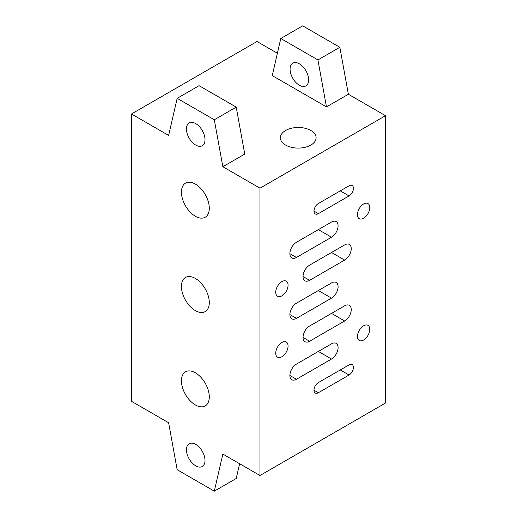 <?xml version="1.0" encoding="UTF-8"?>
<svg xmlns="http://www.w3.org/2000/svg" width="517" height="517" viewBox="0 0 517 517"><rect width="100%" height="100%" fill="white"/><g stroke="black" fill="none" stroke-linecap="round" stroke-linejoin="round"><path stroke-width="0.78" d="M277.383 53.264L257.014 41.502L131.486 113.979L131.486 401.308L168.626 422.751L177.163 469.707L214.303 491.15L236.217 478.496L239.617 463.736M385.514 115.692L259.986 188.169L259.986 475.498L385.514 403.021L385.514 115.692L348.374 94.249L339.837 47.293L302.697 25.85L280.783 38.504L317.923 59.946L339.837 47.293M131.486 113.979L168.626 135.422L177.163 98.327L214.303 119.77L236.217 107.116L199.077 85.673L177.163 98.327M348.374 94.249L326.466 106.903L272.239 75.598L280.783 38.504M259.986 188.169L222.846 166.726L244.761 154.072L236.217 107.116M285.61 145.07A17.856 10.308 0 0 0 305.075 147.306A17.856 10.308 0 0 0 316.094 137.78A17.856 10.308 0 0 0 310.866 130.491A17.856 10.308 0 0 0 291.407 128.255A17.856 10.308 0 0 0 280.382 137.78A17.856 10.308 0 0 0 285.61 145.07M326.466 106.903L317.923 59.946M290.069 69.162A13.132 7.581 -120 0 0 295.802 82.377A13.132 7.581 -120 0 0 305.915 85.893A13.132 7.581 -120 0 0 308.636 79.883A13.132 7.581 -120 0 0 302.904 66.667A13.132 7.581 -120 0 0 292.79 63.152A13.132 7.581 -120 0 0 290.069 69.162M222.846 166.726L214.303 119.77M259.986 475.498L222.846 454.055L214.303 491.15M186.45 449.764A13.132 7.581 60 0 1 189.17 443.754A13.132 7.581 60 0 1 199.291 447.276A13.132 7.581 60 0 1 205.016 460.485A13.132 7.581 60 0 1 202.302 466.496A13.132 7.581 60 0 1 192.182 462.98A13.132 7.581 60 0 1 186.45 449.764M186.45 128.985A13.132 7.581 -120 0 0 192.182 142.201A13.132 7.581 -120 0 0 202.302 145.716A13.132 7.581 -120 0 0 205.016 139.706A13.132 7.581 -120 0 0 199.291 126.497A13.132 7.581 -120 0 0 189.17 122.975A13.132 7.581 -120 0 0 186.45 128.985M209.288 302.561A19.698 11.374 -120 0 0 200.693 282.741A19.698 11.374 -120 0 0 185.513 277.467A19.698 11.374 -120 0 0 181.435 286.483A19.698 11.374 -120 0 0 190.036 306.303A19.698 11.374 -120 0 0 205.21 311.583A19.698 11.374 -120 0 0 209.288 302.561M209.288 208.215A19.698 11.374 -120 0 0 200.693 188.395A19.698 11.374 -120 0 0 185.513 183.121A19.698 11.374 -120 0 0 181.435 192.137A19.698 11.374 -120 0 0 190.036 211.957A19.698 11.374 -120 0 0 205.21 217.23A19.698 11.374 -120 0 0 209.288 208.215M209.288 396.907A19.698 11.374 60 0 1 205.21 405.929A19.698 11.374 60 0 1 190.036 400.649A19.698 11.374 60 0 1 181.435 380.829A19.698 11.374 60 0 1 185.513 371.813A19.698 11.374 60 0 1 200.693 377.087A19.698 11.374 60 0 1 209.288 396.907M275.735 353.189A8.718 5.034 -60 0 1 279.535 344.412A8.718 5.034 -60 0 1 286.256 342.08A8.718 5.034 -60 0 1 288.066 346.073A8.718 5.034 -60 0 1 284.26 354.843A8.718 5.034 -60 0 1 277.539 357.182A8.718 5.034 -60 0 1 275.735 353.189M275.735 292.292A8.718 5.034 120 0 0 277.539 296.286A8.718 5.034 120 0 0 284.26 293.947A8.718 5.034 120 0 0 288.066 285.171A8.718 5.034 120 0 0 286.256 281.183A8.718 5.034 120 0 0 279.535 283.516A8.718 5.034 120 0 0 275.735 292.292M357.441 336.464A8.718 5.034 -60 0 1 361.247 327.688A8.718 5.034 -60 0 1 367.962 325.355A8.718 5.034 -60 0 1 369.771 329.348A8.718 5.034 -60 0 1 365.965 338.118A8.718 5.034 -60 0 1 359.244 340.457A8.718 5.034 -60 0 1 357.441 336.464M357.441 214.671A8.718 5.034 120 0 0 359.244 218.665A8.718 5.034 120 0 0 365.965 216.326A8.718 5.034 120 0 0 369.771 207.55A8.718 5.034 120 0 0 367.962 203.562A8.718 5.034 120 0 0 361.247 205.895A8.718 5.034 120 0 0 357.441 214.671M296.454 364.084A9.3 5.37 120 0 0 290.386 372.272A9.3 5.37 120 0 0 291.808 379.724A9.3 5.37 120 0 0 296.454 379.265L331.513 359.024A9.3 5.37 120 0 0 337.588 350.83A9.3 5.37 120 0 0 336.166 343.378A9.3 5.37 120 0 0 331.513 343.837L296.454 364.084M296.454 257.472A9.3 5.37 -60 0 1 291.808 257.931A9.3 5.37 -60 0 1 290.386 250.48A9.3 5.37 -60 0 1 296.454 242.286L331.513 222.045A9.3 5.37 -60 0 1 336.166 221.586A9.3 5.37 -60 0 1 337.588 229.037A9.3 5.37 -60 0 1 331.513 237.225L296.454 257.472L289.882 253.673M296.454 303.188A9.3 5.37 120 0 0 290.386 311.376A9.3 5.37 120 0 0 291.808 318.827A9.3 5.37 120 0 0 296.454 318.369L331.513 298.128A9.3 5.37 120 0 0 337.588 289.934A9.3 5.37 120 0 0 336.166 282.482A9.3 5.37 120 0 0 331.513 282.941L296.454 303.188M309.605 326.046A9.3 5.37 120 0 0 303.531 334.234A9.3 5.37 120 0 0 304.952 341.685A9.3 5.37 120 0 0 309.605 341.226L344.665 320.986A9.3 5.37 120 0 0 350.739 312.791A9.3 5.37 120 0 0 349.311 305.34A9.3 5.37 120 0 0 344.665 305.799L309.605 326.046M309.605 280.33A9.3 5.37 -60 0 1 304.952 280.789A9.3 5.37 -60 0 1 303.531 273.338A9.3 5.37 -60 0 1 309.605 265.143L344.665 244.903A9.3 5.37 -60 0 1 349.311 244.444A9.3 5.37 -60 0 1 350.739 251.895A9.3 5.37 -60 0 1 344.665 260.083L309.605 280.33L303.033 276.53M318.369 382.606A6.198 3.58 120 0 0 314.317 388.067A6.198 3.58 120 0 0 315.267 393.036A6.198 3.58 120 0 0 318.369 392.726L349.046 375.019A6.198 3.58 120 0 0 353.092 369.558A6.198 3.58 120 0 0 352.142 364.588A6.198 3.58 120 0 0 349.046 364.899L318.369 382.606M318.369 213.644A6.198 3.58 -60 0 1 315.267 213.948A6.198 3.58 -60 0 1 314.317 208.984A6.198 3.58 -60 0 1 318.369 203.524L349.046 185.81A6.198 3.58 -60 0 1 352.142 185.5A6.198 3.58 -60 0 1 353.092 190.469A6.198 3.58 -60 0 1 349.046 195.93L318.369 213.644L313.987 211.11M296.454 379.265L289.882 375.465M331.513 359.024L318.369 351.431M331.513 237.225L318.369 229.638M296.454 318.369L289.882 314.569M331.513 298.128L318.369 290.535M309.605 341.226L303.033 337.427M344.665 320.986L331.513 313.392M344.665 260.083L331.513 252.496M318.369 392.726L313.987 390.199M349.046 375.019L340.283 369.959M349.046 195.93L340.283 190.87"/></g></svg>
